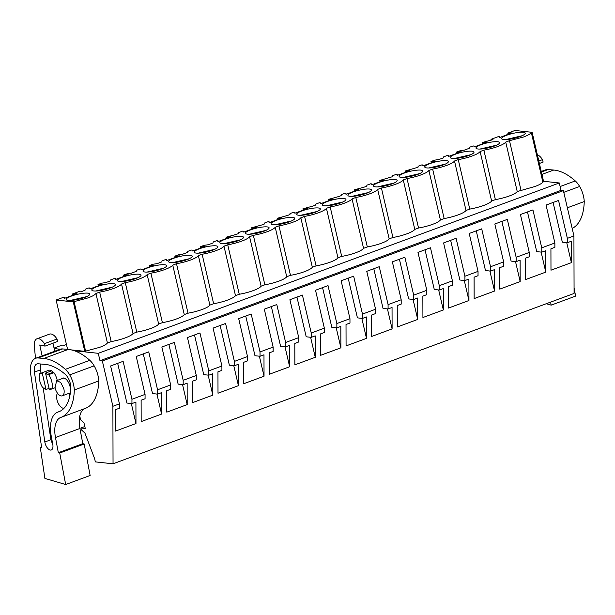 <?xml version="1.0" encoding="UTF-8"?>
<svg xmlns="http://www.w3.org/2000/svg" width="615" height="615" viewBox="0 0 615 615"><rect width="100%" height="100%" fill="white"/><g stroke="black" fill="none" stroke-linecap="round" stroke-linejoin="round"><path stroke-width="0.92" d="M563.378 190.619L102.344 360.967L112.891 406.292L113.045 463.795L574.079 293.447L573.926 235.945L563.378 190.619L561.018 190.366L559.296 182.97L543.522 181.271M113.045 463.795L95.371 461.896L94.61 458.636L84.908 433.037L81.295 429.762L80.88 427.986L85.27 428.455L83.963 422.828L80.627 419.799L79.766 416.109M84.824 426.533L80.88 427.986M66.451 344.469L62.607 345.891L60.585 345.676L54.043 348.09M559.296 182.97L98.262 353.318L74.33 350.742M60.155 349.22L54.151 348.574M508.121 134.424L507.813 133.117L514.978 130.472L532.129 132.317L543.645 181.794L542.853 182.086C541.923 183.408 539.332 184.869 535.081 186.46L517.238 191.549A18.511 3.882 -13.1 0 1 495.375 199.621L483.867 150.152A18.511 3.882 -13.1 0 0 505.722 142.073L517.238 191.549M71.217 349.881L84.778 351.334L99.661 347.344C103.912 345.753 106.495 344.292 107.425 342.97L111.184 341.579A18.511 3.882 -13.1 0 0 133.04 333.507L136.791 332.115A18.511 3.882 -13.1 0 0 158.655 324.043L162.406 322.652A18.511 3.882 -13.1 0 0 184.269 314.572L188.021 313.189A18.511 3.882 -13.1 0 0 209.884 305.109L213.636 303.725A18.511 3.882 -13.1 0 0 235.491 295.646L239.25 294.262A18.511 3.882 -13.1 0 0 261.106 286.183L264.857 284.799A18.511 3.882 -13.1 0 0 286.721 276.719L290.472 275.336A18.511 3.882 -13.1 0 0 312.335 267.256L316.087 265.872A18.511 3.882 -13.1 0 0 337.943 257.793L341.702 256.409A18.511 3.882 -13.1 0 0 363.557 248.329L367.309 246.946A18.511 3.882 -13.1 0 0 389.172 238.866L392.924 237.482A18.511 3.882 -13.1 0 0 414.787 229.403L418.538 228.019A18.511 3.882 -13.1 0 0 440.401 219.939L444.153 218.556A18.511 3.882 -13.1 0 0 466.009 210.476L469.768 209.085A18.511 3.882 -13.1 0 0 491.623 201.013L495.375 199.621M561.018 190.366L99.984 360.713L98.262 353.318M102.344 360.967L99.984 360.713M573.926 235.945L567.368 238.374L558.543 200.452L546.043 205.072L554.868 242.987L541.754 247.837L532.928 209.915L520.436 214.535L529.254 252.45L516.146 257.301L507.321 219.378L494.821 223.998L503.647 261.921L490.532 266.764L481.706 228.842L469.207 233.462L478.032 271.384L464.917 276.227L456.092 238.305L443.592 242.925L452.417 280.847L439.302 285.691L430.477 247.768L417.977 252.388L426.802 290.311L413.687 295.154L404.87 257.231L392.37 261.852L401.188 299.774L388.08 304.617L379.255 266.695L366.755 271.315L375.581 309.237L362.466 314.081L353.64 276.158L341.141 280.778L349.966 318.701L336.851 323.544L328.026 285.621L315.526 290.242L324.351 328.164L311.236 333.007L302.411 295.085L289.911 299.705L298.736 337.627L285.629 342.47L276.804 304.548L264.304 309.168L273.129 347.091L260.014 351.934L251.189 314.019L238.689 318.632L247.514 356.554L234.4 361.397L225.574 323.482L213.074 328.095L221.9 366.017L208.785 370.86L199.96 332.946L187.46 337.558L196.285 375.481L183.17 380.324L174.353 342.409L161.853 347.021L170.67 384.944L157.563 389.787L148.738 351.872L136.238 356.492L145.063 394.407L131.948 399.258L123.123 361.336L110.623 365.956L119.448 403.871L112.891 406.292M567.368 238.374L567.384 242.702L571.335 241.241L571.397 262.651L550.979 270.193L550.925 248.783L554.884 247.322L554.868 242.987M541.754 247.837L541.769 252.165L545.728 250.705L545.782 272.114L525.371 279.664L525.31 258.246L529.269 256.786L529.254 252.45M516.146 257.301L516.154 261.636L520.113 260.168L520.167 281.578L499.757 289.127L499.695 267.71L503.654 266.249L503.647 261.921M490.532 266.764L490.539 271.1L494.498 269.631L494.552 291.049L474.142 298.59L474.088 277.18L478.04 275.712L478.032 271.384M464.917 276.227L464.932 280.563L468.884 279.095L468.945 300.512L448.527 308.054L448.473 286.644L452.432 285.175L452.417 280.847M439.302 285.691L439.318 290.026L443.269 288.566L443.33 309.975L422.92 317.517L422.859 296.107L426.818 294.639L426.802 290.311M413.687 295.154L413.703 299.49L417.662 298.029L417.716 319.439L397.305 326.98L397.244 305.57L401.203 304.102L401.188 299.774M388.08 304.617L388.088 308.953L392.047 307.492L392.101 328.902L371.691 336.443L371.637 315.034L375.588 313.573L375.581 309.237M362.466 314.081L362.473 318.416L366.432 316.956L366.494 338.365L346.076 345.907L346.022 324.497L349.973 323.036L349.966 318.701M336.851 323.544L336.866 327.88L340.818 326.419L340.879 347.829L320.461 355.37L320.407 333.96L324.366 332.5L324.351 328.164M311.236 333.007L311.252 337.343L315.211 335.882L315.264 357.292L294.854 364.833L294.793 343.424L298.752 341.963L298.736 337.627M285.629 342.47L285.637 346.806L289.596 345.346L289.65 366.755L269.239 374.297L269.178 352.887L273.137 351.426L273.129 347.091M260.014 351.934L260.022 356.269L263.981 354.809L264.035 376.219L243.625 383.76L243.571 362.35L247.522 360.89L247.514 356.554M234.4 361.397L234.415 365.733L238.366 364.272L238.428 385.682L218.01 393.223L217.956 371.814L221.915 370.353L221.9 366.017M208.785 370.86L208.8 375.196L212.752 373.736L212.813 395.145L192.403 402.687L192.341 381.277L196.3 379.816L196.285 375.481M183.17 380.324L183.185 384.659L187.145 383.199L187.198 404.609L166.788 412.15L166.727 390.74L170.686 389.28L170.67 384.944M157.563 389.787L157.571 394.123L161.53 392.662L161.584 414.072L141.173 421.613L141.119 400.204L145.071 398.743L145.063 394.407M131.948 399.258L131.956 403.586L135.915 402.125L135.977 423.535L115.558 431.077L115.505 409.667L119.456 408.206L119.448 403.871M491.17 140.212L490.97 139.344L492.953 139.559L482.206 142.58L486.811 142.296L474.411 146.877L473.95 146.831L474.027 146.055L473.081 145.955L469.322 147.339L469.23 148.323L464.402 150.106L460.343 150.66L456.591 152.043L461.204 151.759L448.796 156.341L448.343 156.295L448.412 155.518L447.466 155.418L443.707 156.81L443.615 157.786L438.787 159.569L434.728 160.123L430.977 161.507L435.589 161.222L423.182 165.804L422.728 165.758L422.797 164.981L421.852 164.881L418.1 166.273L418.008 167.249L405.362 170.978L409.974 170.686L397.574 175.267L397.113 175.221L397.182 174.445L396.237 174.345L392.485 175.736L392.393 176.713L379.755 180.441L384.36 180.149L371.96 184.738L371.498 184.685L371.575 183.908L370.622 183.808L366.871 185.2L366.778 186.176L364.334 187.083L354.14 189.904L358.753 189.612L346.345 194.202L345.884 194.148L345.961 193.379L345.015 193.271L341.256 194.663L341.164 195.639L338.719 196.546L328.525 199.368L333.138 199.076L320.73 203.665L320.277 203.611L320.346 202.842L319.4 202.735L315.641 204.126L315.557 205.103L313.112 206.01L302.911 208.831L307.523 208.546L295.123 213.128L294.662 213.074L294.731 212.306L293.786 212.198L290.034 213.589L289.942 214.566L287.497 215.473L277.296 218.294L281.908 218.01L269.508 222.592L269.047 222.538L269.124 221.769L268.171 221.661L264.419 223.053L264.327 224.029L261.882 224.936L251.689 227.758L256.294 227.473L243.894 232.055L243.432 232.001L243.509 231.232L242.564 231.125L238.804 232.516L238.712 233.492L236.268 234.4L226.074 237.221L230.686 236.936L218.279 241.518L217.825 241.464L217.895 240.696L216.949 240.596L213.19 241.979L213.097 242.956L208.27 244.747L204.211 245.3L200.459 246.684L205.072 246.4L192.664 250.982L192.211 250.928L192.28 250.159L191.334 250.059L187.583 251.443L187.49 252.419L182.655 254.21L178.604 254.764L174.845 256.147L179.457 255.863L167.057 260.445L166.596 260.399L166.665 259.622L165.719 259.522L161.968 260.906L161.876 261.89L157.048 263.674L152.989 264.227L149.23 265.611L153.842 265.326L141.442 269.908L140.981 269.862L141.058 269.086L140.105 268.986L136.353 270.369L136.261 271.353L131.433 273.137L127.374 273.69L123.623 275.074L128.228 274.79L115.828 279.371L115.366 279.325L115.443 278.549L114.498 278.449L110.738 279.833L110.646 280.817L105.818 282.6L101.759 283.154L98.008 284.537L102.62 284.253L90.213 288.835L89.759 288.789L89.828 288.012L88.883 287.912L85.124 289.296L85.031 290.28L82.095 291.364L80.119 291.149L72.393 294.001L72.701 295.308M98.008 284.537L98.308 285.844M123.623 275.074L123.922 276.381M149.23 265.611L149.537 266.918M174.845 256.147L175.152 257.454M200.459 246.684L200.767 247.991M226.074 237.221L226.374 238.528M251.689 227.758L251.989 229.064M277.296 218.294L277.603 219.601M302.911 208.831L303.218 210.138M328.525 199.368L328.825 200.667M354.14 189.904L354.44 191.204M379.755 180.441L380.055 181.74M405.362 170.978L405.669 172.277M430.977 161.507L431.284 162.814M456.591 152.043L456.891 153.35M482.206 142.58L482.506 143.887M490.97 139.344L498.688 136.492L499.641 136.592L499.826 137.391M532.129 132.317L531.337 132.609L542.853 182.086M520.99 190.158L509.474 140.689L523.573 136.991C527.808 135.4 530.399 133.939 531.337 132.609M509.474 140.689L505.722 142.073M491.623 201.013L480.107 151.536L483.867 150.152M469.768 209.085L458.252 159.616A18.511 3.882 -13.1 0 0 480.107 151.536M466.009 210.476L454.5 160.999L458.252 159.616M444.153 218.556L432.637 169.079A18.511 3.882 -13.1 0 0 454.5 160.999M440.401 219.939L428.886 170.463L432.637 169.079M418.538 228.019L407.022 178.542A18.511 3.882 -13.1 0 0 428.886 170.463M414.787 229.403L403.271 179.926L407.022 178.542M392.924 237.482L381.415 188.006A18.511 3.882 -13.1 0 0 403.271 179.926M389.172 238.866L377.656 189.389L381.415 188.006M367.309 246.946L355.801 197.469A18.511 3.882 -13.1 0 0 377.656 189.389M363.557 248.329L352.049 198.853L355.801 197.469M341.702 256.409L330.186 206.932A18.511 3.882 -13.1 0 0 352.049 198.853M337.943 257.793L326.434 208.316L330.186 206.932M316.087 265.872L304.571 216.395A18.511 3.882 -13.1 0 0 326.434 208.316M312.335 267.256L300.82 217.787L304.571 216.395M290.472 275.336L278.956 225.859A18.511 3.882 -13.1 0 0 300.82 217.787M286.721 276.719L275.205 227.25L278.956 225.859M264.857 284.799L253.349 235.322A18.511 3.882 -13.1 0 0 275.205 227.25M261.106 286.183L249.59 236.714L253.349 235.322M239.25 294.262L227.735 244.785A18.511 3.882 -13.1 0 0 249.59 236.714M235.491 295.646L223.983 246.177L227.735 244.785M213.636 303.725L202.12 254.249A18.511 3.882 -13.1 0 0 223.983 246.177M209.884 305.109L198.368 255.64L202.12 254.249M188.021 313.189L176.505 263.712A18.511 3.882 -13.1 0 0 198.368 255.64M184.269 314.572L172.754 265.103L176.505 263.712M162.406 322.652L150.898 273.175A18.511 3.882 -13.1 0 0 172.754 265.103M158.655 324.043L147.139 274.567L150.898 273.175M136.791 332.115L125.283 282.639A18.511 3.882 -13.1 0 0 147.139 274.567M133.04 333.507L121.532 284.03L125.283 282.639M111.184 341.579L99.668 292.11A18.511 3.882 -13.1 0 0 121.532 284.03M72.393 294.001L77.006 293.716L64.606 298.298L64.145 298.252L64.214 297.476L63.268 297.376L56.111 300.02L73.262 301.865L88.145 297.868C92.388 296.284 94.979 294.823 95.917 293.493L99.668 292.11M95.917 293.493L107.425 342.97M74.054 301.573L85.57 351.042M73.262 301.865L84.778 351.334M56.111 300.02L67.596 349.374M157.571 394.123L152.52 393.585L143.28 353.886M183.185 384.659L178.135 384.121L168.894 344.423M208.8 375.196L203.75 374.658L194.509 334.96M234.415 365.733L229.357 365.195L220.124 325.496M260.022 356.269L254.971 355.724L245.739 316.033M285.637 346.806L280.586 346.26L271.346 306.57M311.252 337.343L306.201 336.797L296.96 297.107M336.866 327.88L331.816 327.334L322.575 287.636M362.473 318.416L357.423 317.87L348.19 278.172M388.088 308.953L383.037 308.407L373.797 268.709M413.703 299.49L408.652 298.944L399.412 259.246M439.318 290.026L434.267 289.481L425.026 249.782M464.932 280.563L459.874 280.017L450.641 240.319M490.539 271.1L485.489 270.554L476.256 230.856M516.154 261.636L511.103 261.091L501.863 221.392M541.769 252.165L536.718 251.627L527.478 211.929M567.384 242.702L562.333 242.164L553.093 202.466M131.956 403.586L126.905 403.048L117.673 363.35M571.397 262.651L566.738 242.633M545.782 272.114L541.123 252.096M520.167 281.578L515.508 261.56M494.552 291.049L489.894 271.031M468.945 300.512L464.287 280.494M443.33 309.975L438.672 289.957M417.716 319.439L413.057 299.42M392.101 328.902L387.442 308.884M366.494 338.365L361.835 318.347M340.879 347.829L336.221 327.81M315.264 357.292L310.606 337.274M289.65 366.755L284.991 346.737M264.035 376.219L259.376 356.2M238.428 385.682L233.769 365.664M212.813 395.145L208.154 375.127M187.198 404.609L182.54 384.59M161.584 414.072L156.925 394.054M135.977 423.535L131.318 403.517M49.415 389.849L55.05 387.765L51.96 388.88L50.468 388.718A9.333 4.697 69.7 0 1 49.415 389.849L45.518 373.09L51.568 370.853M45.518 373.09A9.333 4.697 69.7 0 1 47.163 374.504L52.452 372.544L53.943 372.705L48.654 374.658A11.201 5.643 -110.3 0 1 51.96 388.88M46.04 389.487L42.143 372.728A9.333 4.697 69.7 0 0 41.09 373.851L39.598 373.689A11.201 5.643 -110.3 0 0 42.904 387.911L44.395 388.073A9.333 4.697 69.7 0 0 46.04 389.487L49.069 388.365M42.143 372.728L49.023 370.184M55.05 387.773L56.634 380.654L60.724 382.461L63.822 388.711A8.087 4.074 69.7 0 1 62.238 395.829A8.087 4.074 69.7 0 1 55.05 387.773M507.813 133.117L512.018 132.986M499.641 136.592L499.565 137.368L500.026 137.414L511.972 132.786M503.577 139.528A12.131 2.545 -13.1 0 0 517.123 137.552A12.131 2.545 -13.1 0 0 525.233 133.148A12.131 2.545 -13.1 0 0 523.242 132.263A12.131 2.545 -13.1 0 0 509.697 134.247A12.131 2.545 -13.1 0 0 501.594 138.644A12.131 2.545 -13.1 0 0 503.577 139.528M190.273 255.294A12.131 2.545 -13.1 0 0 176.728 257.27A12.131 2.545 -13.1 0 0 168.625 261.675A12.131 2.545 -13.1 0 0 170.609 262.559A12.131 2.545 -13.1 0 0 184.154 260.575A12.131 2.545 -13.1 0 0 192.257 256.178A12.131 2.545 -13.1 0 0 190.273 255.294M164.659 264.757A12.131 2.545 -13.1 0 0 151.113 266.733A12.131 2.545 -13.1 0 0 143.011 271.138A12.131 2.545 -13.1 0 0 145.002 272.022A12.131 2.545 -13.1 0 0 158.547 270.039A12.131 2.545 -13.1 0 0 166.65 265.642A12.131 2.545 -13.1 0 0 164.659 264.757M139.052 274.221A12.131 2.545 -13.1 0 0 125.506 276.204A12.131 2.545 -13.1 0 0 117.404 280.601A12.131 2.545 -13.1 0 0 119.387 281.486A12.131 2.545 -13.1 0 0 132.932 279.502A12.131 2.545 -13.1 0 0 141.035 275.105A12.131 2.545 -13.1 0 0 139.052 274.221M196.223 253.096A12.131 2.545 -13.1 0 0 209.769 251.112A12.131 2.545 -13.1 0 0 217.871 246.715A12.131 2.545 -13.1 0 0 215.888 245.831A12.131 2.545 -13.1 0 0 202.343 247.807A12.131 2.545 -13.1 0 0 194.24 252.212A12.131 2.545 -13.1 0 0 196.223 253.096M273.06 224.706A12.131 2.545 -13.1 0 0 286.605 222.722A12.131 2.545 -13.1 0 0 294.708 218.317A12.131 2.545 -13.1 0 0 292.725 217.441A12.131 2.545 -13.1 0 0 279.179 219.417A12.131 2.545 -13.1 0 0 271.077 223.822A12.131 2.545 -13.1 0 0 273.06 224.706M267.118 226.904A12.131 2.545 -13.1 0 0 253.572 228.88A12.131 2.545 -13.1 0 0 245.47 233.285A12.131 2.545 -13.1 0 0 247.453 234.169A12.131 2.545 -13.1 0 0 260.998 232.186A12.131 2.545 -13.1 0 0 269.101 227.781A12.131 2.545 -13.1 0 0 267.118 226.904M241.503 236.368A12.131 2.545 -13.1 0 0 227.957 238.343A12.131 2.545 -13.1 0 0 219.855 242.748A12.131 2.545 -13.1 0 0 221.838 243.632A12.131 2.545 -13.1 0 0 235.384 241.649A12.131 2.545 -13.1 0 0 243.486 237.252A12.131 2.545 -13.1 0 0 241.503 236.368M93.772 290.949A12.131 2.545 -13.1 0 0 107.317 288.965A12.131 2.545 -13.1 0 0 115.42 284.568A12.131 2.545 -13.1 0 0 113.437 283.684A12.131 2.545 -13.1 0 0 99.891 285.668A12.131 2.545 -13.1 0 0 91.789 290.065A12.131 2.545 -13.1 0 0 93.772 290.949M324.289 205.779A12.131 2.545 -13.1 0 0 337.835 203.796A12.131 2.545 -13.1 0 0 345.938 199.391A12.131 2.545 -13.1 0 0 343.954 198.507A12.131 2.545 -13.1 0 0 330.409 200.49A12.131 2.545 -13.1 0 0 322.306 204.895A12.131 2.545 -13.1 0 0 324.289 205.779M349.904 196.308A12.131 2.545 -13.1 0 0 363.45 194.332A12.131 2.545 -13.1 0 0 371.552 189.927A12.131 2.545 -13.1 0 0 369.569 189.043A12.131 2.545 -13.1 0 0 356.024 191.027A12.131 2.545 -13.1 0 0 347.921 195.432A12.131 2.545 -13.1 0 0 349.904 196.308M87.822 293.147A12.131 2.545 -13.1 0 0 74.277 295.131A12.131 2.545 -13.1 0 0 66.174 299.528A12.131 2.545 -13.1 0 0 68.157 300.412A12.131 2.545 -13.1 0 0 81.703 298.429A12.131 2.545 -13.1 0 0 89.805 294.032A12.131 2.545 -13.1 0 0 87.822 293.147M298.675 215.242A12.131 2.545 -13.1 0 0 312.22 213.259A12.131 2.545 -13.1 0 0 320.323 208.854A12.131 2.545 -13.1 0 0 318.339 207.97A12.131 2.545 -13.1 0 0 304.794 209.953A12.131 2.545 -13.1 0 0 296.691 214.358A12.131 2.545 -13.1 0 0 298.675 215.242M446.405 160.653A12.131 2.545 -13.1 0 0 432.86 162.637A12.131 2.545 -13.1 0 0 424.757 167.034A12.131 2.545 -13.1 0 0 426.741 167.918A12.131 2.545 -13.1 0 0 440.286 165.942A12.131 2.545 -13.1 0 0 448.389 161.537A12.131 2.545 -13.1 0 0 446.405 160.653M472.02 151.19A12.131 2.545 -13.1 0 0 458.475 153.173A12.131 2.545 -13.1 0 0 450.372 157.571A12.131 2.545 -13.1 0 0 452.356 158.455A12.131 2.545 -13.1 0 0 465.901 156.479A12.131 2.545 -13.1 0 0 474.004 152.074A12.131 2.545 -13.1 0 0 472.02 151.19M477.97 148.991A12.131 2.545 -13.1 0 0 491.516 147.016A12.131 2.545 -13.1 0 0 499.618 142.611A12.131 2.545 -13.1 0 0 497.635 141.727A12.131 2.545 -13.1 0 0 484.09 143.71A12.131 2.545 -13.1 0 0 475.987 148.107A12.131 2.545 -13.1 0 0 477.97 148.991M401.126 177.381A12.131 2.545 -13.1 0 0 414.671 175.406A12.131 2.545 -13.1 0 0 422.774 171.001A12.131 2.545 -13.1 0 0 420.791 170.117A12.131 2.545 -13.1 0 0 407.245 172.1A12.131 2.545 -13.1 0 0 399.143 176.505A12.131 2.545 -13.1 0 0 401.126 177.381M395.176 179.58A12.131 2.545 -13.1 0 0 381.631 181.563A12.131 2.545 -13.1 0 0 373.528 185.968A12.131 2.545 -13.1 0 0 375.519 186.845A12.131 2.545 -13.1 0 0 389.064 184.869A12.131 2.545 -13.1 0 0 397.167 180.464A12.131 2.545 -13.1 0 0 395.176 179.58M89.828 288.012L90.013 288.812M98.954 284.637L99.161 285.529M115.443 278.549L115.628 279.348M124.568 275.174L124.776 276.066M141.058 269.086L141.242 269.885M150.183 265.711L150.391 266.603M166.665 259.622L166.857 260.422M175.798 256.247L175.998 257.139M192.28 250.159L192.464 250.958M201.405 246.784L201.612 247.676M217.895 240.696L218.079 241.495M227.02 237.321L227.227 238.213M243.509 231.232L243.694 232.032M252.634 227.857L252.842 228.749M269.124 221.769L269.309 222.569M278.249 218.394L278.457 219.286M294.731 212.306L294.923 213.105M303.856 208.931L304.064 209.823M320.346 202.842L320.53 203.642M329.471 199.468L329.678 200.359M345.961 193.379L346.145 194.179M355.086 190.004L355.293 190.896M371.575 183.908L371.76 184.715M380.7 180.541L380.908 181.425M397.182 174.445L397.375 175.252M406.315 171.078L406.515 171.962M422.797 164.981L422.982 165.789M431.922 161.614L432.13 162.498M448.412 155.518L448.596 156.325M457.537 152.151L457.745 153.035M474.027 146.055L474.211 146.862M483.152 142.688L483.359 143.572M508.766 133.224L508.974 134.108M64.214 297.476L64.406 298.275M73.339 294.101L73.546 294.992M47.163 374.504L48.654 374.658M53.943 372.705A11.201 5.643 69.7 0 1 57.241 380.431M42.051 372.782L39.598 373.689M522.058 135.761L505.599 139.59M189.089 258.784L172.631 262.62M163.475 268.255L147.016 272.084M137.86 277.719L121.401 281.547M214.696 249.321L198.238 253.157M291.541 220.931L275.082 224.759M265.926 230.394L249.467 234.223M240.311 239.858L223.852 243.694M112.245 287.182L95.786 291.01M342.763 202.004L326.304 205.833M368.377 192.541L351.918 196.37M86.63 296.645L70.179 300.474M317.148 211.468L300.697 215.296M445.214 164.151L428.755 167.98M470.829 154.688L454.37 158.516M496.443 145.225L479.984 149.053M419.607 173.615L403.148 177.443M393.992 183.078L377.533 186.906M541.238 171.47L545.536 169.878A21.779 10.962 69.7 0 1 548.126 169.556L553.723 170.048A71.548 36.031 69.7 0 1 575.279 180.925A16.797 8.456 69.7 0 1 579.645 186.468A18.327 9.233 69.7 0 1 584.25 201.559A55.996 28.198 69.7 0 1 572.173 228.419M546.289 303.71L551.163 305.14L575.609 296.107L574.064 287.905M551.163 305.14L550.586 302.126M537.364 154.803A11.201 5.643 69.7 0 1 542.453 159.646L543.145 162.076L539.378 163.467M567.376 207.793L584.25 201.559M538.802 160.999L542.453 159.646M41.566 447.028L40.298 447.497L41.682 447.812L30.75 374.404A21.779 10.962 69.7 0 1 35.593 358.299L41.643 356.062A21.779 10.962 69.7 0 1 42.127 355.908L60.047 349.259A21.779 10.962 69.7 0 1 62.638 348.936L68.234 349.428A71.548 36.031 69.7 0 1 89.798 360.313A16.797 8.456 69.7 0 1 94.157 365.848A18.327 9.233 69.7 0 1 98.761 380.939A55.996 28.198 69.7 0 1 85.385 408.352A55.996 28.198 69.7 0 1 85.247 408.406M35.593 358.299A21.779 10.962 69.7 0 1 38.184 357.968L43.78 358.46A71.548 36.031 69.7 0 1 65.344 369.346A16.797 8.456 69.7 0 1 69.703 374.881A18.327 9.233 69.7 0 1 74.307 389.979A55.996 28.198 69.7 0 1 60.939 417.393A55.996 28.198 69.7 0 1 60.793 417.439A24.884 12.531 69.7 0 0 60.731 417.462A24.884 12.531 69.7 0 0 55.473 437.503L58.34 452.709L59.724 453.024L65.674 484.528L44.903 478.424L40.298 447.497M55.473 437.503L79.927 428.471A24.884 12.531 69.7 0 1 85.078 408.475M79.927 428.471L82.794 443.676L84.178 443.992L59.724 453.024M65.674 484.528L90.128 475.487L84.178 443.992M58.141 411.988A30.273 15.244 69.7 0 0 57.71 412.135A30.273 15.244 69.7 0 0 51.306 436.512L52.775 444.307A7.034 3.544 69.7 0 1 51.283 449.972A7.034 3.544 69.7 0 1 44.926 442.439A7.034 3.544 69.7 0 1 44.841 441.977L34.432 372.098A11.032 5.55 69.7 0 1 36.892 363.942A11.032 5.55 69.7 0 1 38.199 363.78L46.54 364.511A71.548 36.031 69.7 0 1 65.198 374.289A10.609 5.343 69.7 0 1 70.771 387.765A49.976 25.169 69.7 0 1 58.848 411.75A49.976 25.169 69.7 0 1 58.141 411.988L59.547 411.466M42.127 355.908L39.76 344.984L45.049 346.114L44.357 343.685L56.964 339.034A11.201 5.643 69.7 0 0 49.546 334.13L36.938 338.788A11.201 5.643 69.7 0 1 44.357 343.685M35.493 358.337L34.332 346.13A11.201 5.643 69.7 0 1 36.938 338.788M45.049 346.114L57.656 341.456L56.964 339.034M54.727 351.25L52.982 343.185M74.307 389.979L98.761 380.939M82.794 443.676L58.34 452.709M52.882 444.983L50.891 439.74L43.181 387.942M40.982 373.174L40.482 369.861A11.032 5.55 69.7 0 1 40.867 364.011M69.802 396.029A8.402 4.228 69.7 0 1 69.257 393.239M48.193 370.491A9.333 4.697 69.7 0 1 48.593 370.299A9.333 4.697 69.7 0 1 49.761 370.161A9.333 4.697 69.7 0 1 53.559 372.667M55.058 387.804A9.333 4.697 69.7 0 1 54.627 387.919M61.615 378.817A8.402 4.228 69.7 0 1 62.576 378.125A8.402 4.228 69.7 0 1 70.364 388.488A31.926 16.075 69.7 0 1 70.525 391.378M64.029 408.26A8.402 4.228 69.7 0 1 57.895 402.594A8.402 4.228 69.7 0 1 57.518 393.246M541.377 172.046L548.126 169.556M553.723 170.048L541.923 174.406M560.127 186.53L575.279 180.925M563.778 192.334L579.645 186.468M38.184 357.968L62.638 348.936M68.234 349.428L43.78 358.46M65.344 369.346L89.798 360.313M69.703 374.881L94.157 365.848M44.841 441.977L50.891 439.74M34.432 372.098L40.482 369.861M56.634 380.654L63.752 378.025M62.238 395.829L70.348 392.831M60.939 417.393L85.385 408.352M57.71 412.135L59.732 411.389"/></g></svg>

